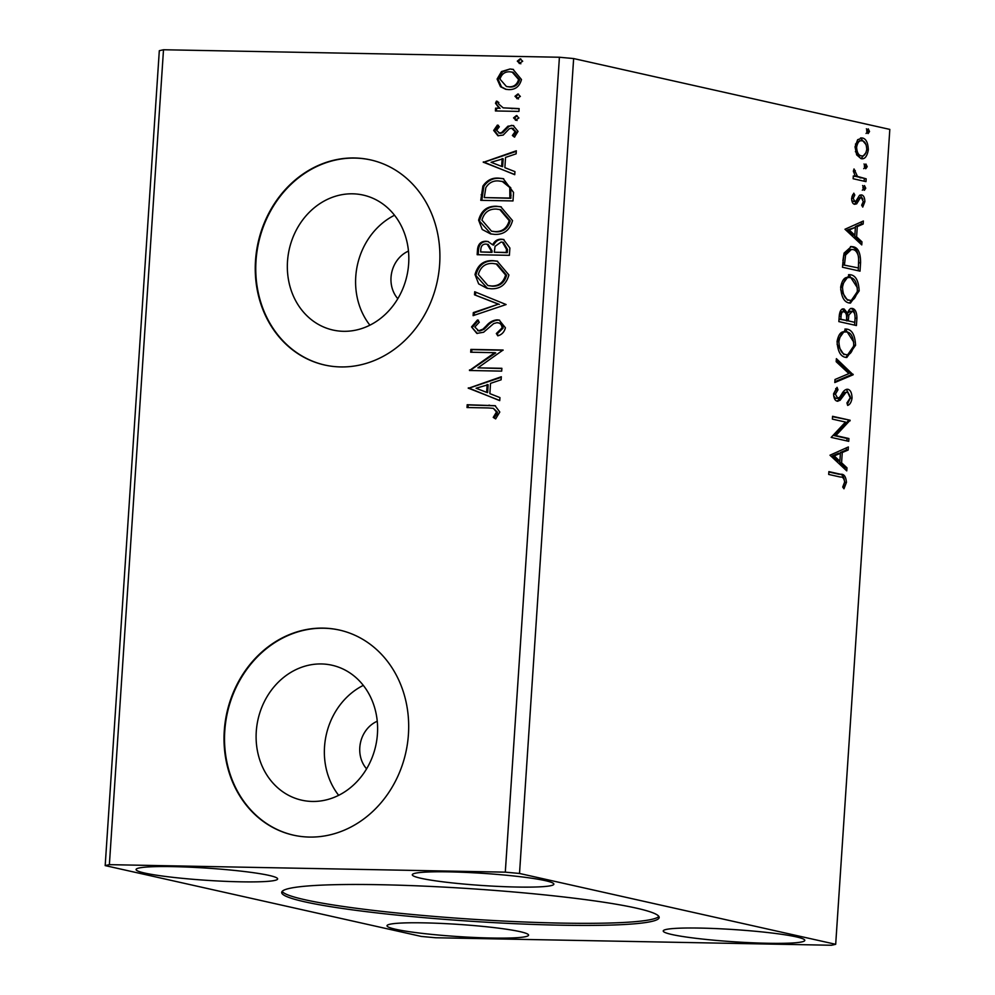 <?xml version="1.0" encoding="UTF-8"?>
<svg xmlns="http://www.w3.org/2000/svg" width="995" height="995" viewBox="0 0 995 995"><rect width="100%" height="100%" fill="white"/><g stroke="black" fill="none" stroke-linecap="round" stroke-linejoin="round"><path stroke-width="1.49" d="M560.77 925.188A189.162 16.231 -176.2 0 0 659.188 917.489A189.162 16.231 -176.2 0 0 380.102 884.717A189.162 16.231 -176.2 0 0 281.684 892.415A189.162 16.231 -176.2 0 0 560.77 925.188M282.145 891.396A189.162 16.231 -176.2 0 0 560.906 923.099A189.162 16.231 -176.2 0 0 658.864 916.42M312.293 801.448A69.153 60.309 -77.4 0 0 376.806 739.894A69.153 60.309 -77.4 0 0 331.969 665.22A69.153 60.309 -77.4 0 0 321.422 663.951A69.153 60.309 -77.4 0 0 256.909 725.504A69.153 60.309 -77.4 0 0 301.734 800.179A69.153 60.309 -77.4 0 0 312.293 801.448M343.511 331.31A69.153 60.309 -77.4 0 0 408.025 269.757A69.153 60.309 -77.4 0 0 363.2 195.082A69.153 60.309 -77.4 0 0 352.653 193.814A69.153 60.309 -77.4 0 0 288.14 255.367A69.153 60.309 -77.4 0 0 332.964 330.041A69.153 60.309 -77.4 0 0 343.511 331.31M340.638 366.931A105.097 91.652 -77.4 0 0 438.683 273.389A105.097 91.652 -77.4 0 0 370.563 159.897A105.097 91.652 -77.4 0 0 354.519 157.981A105.097 91.652 -77.4 0 0 256.474 251.511A105.097 91.652 -77.4 0 0 324.606 365.003A105.097 91.652 -77.4 0 0 340.638 366.931M370.812 159.959A105.097 91.652 -77.4 0 0 355.016 158.093A105.097 91.652 -77.4 0 0 256.996 251.486A105.097 91.652 -77.4 0 0 324.855 365.053M309.408 837.069A105.097 91.652 -77.4 0 0 407.465 743.526A105.097 91.652 -77.4 0 0 339.332 630.034A105.097 91.652 -77.4 0 0 323.288 628.119A105.097 91.652 -77.4 0 0 225.243 721.649A105.097 91.652 -77.4 0 0 293.376 835.141A105.097 91.652 -77.4 0 0 309.408 837.069M339.581 630.096A105.097 91.652 -77.4 0 0 323.798 628.231A105.097 91.652 -77.4 0 0 225.766 721.624A105.097 91.652 -77.4 0 0 293.625 835.191M491.667 938.036A70.944 6.082 -176.2 0 0 528.569 935.151A70.944 6.082 -176.2 0 0 423.92 922.862A70.944 6.082 -176.2 0 0 387.005 925.748A70.944 6.082 -176.2 0 0 491.667 938.036M700.144 928.086A70.944 6.082 3.8 0 1 804.793 940.387A70.944 6.082 3.8 0 1 767.891 943.272A70.944 6.082 3.8 0 1 663.23 930.984A70.944 6.082 3.8 0 1 700.144 928.086M516.965 887.043A70.944 6.082 -176.2 0 0 553.867 884.157A70.944 6.082 -176.2 0 0 449.205 871.869A70.944 6.082 -176.2 0 0 412.303 874.754A70.944 6.082 -176.2 0 0 516.965 887.043M172.981 866.633A70.944 6.082 3.8 0 1 277.642 878.921A70.944 6.082 3.8 0 1 240.74 881.819A70.944 6.082 3.8 0 1 136.079 869.518A70.944 6.082 3.8 0 1 172.981 866.633M848.909 438.521L848.723 441.332L831.161 437.402L845.476 422.054L832.38 419.119L832.566 416.308L850.128 420.238L835.837 435.599L848.909 438.521L847.068 438.484L846.907 440.934M853.15 374.767L834.805 382.553L835.004 379.493L848.922 373.585L836.186 361.707L836.385 358.648L853.15 374.767L851.31 374.729L834.855 381.707M856.421 325.539L838.847 321.609L839.195 316.435C839.693 310.9 841.335 308.413 844.108 308.985L847.616 313.251C848.76 309.569 850.389 307.977 852.491 308.487C855.389 309.171 856.857 312.418 856.906 318.238L856.421 325.539M860.588 262.668L860.028 271.162L842.466 267.232L844.046 253.128L851.359 246.549L852.964 246.748C858.063 247.457 860.6 252.767 860.588 262.668L858.722 263.028M856.658 154.872L855.028 146.812L857.653 139.71L862.391 137.994C866.036 138.74 868.013 142.671 868.324 149.785C867.093 156.563 864.667 159.511 861.023 158.628L856.658 154.872M861.409 137.882L860.551 137.969L866.073 144.71M861.919 158.74L861.023 158.628L866.06 152.571M865.973 181.625L853.138 178.739L853.324 175.928L855.215 176.351L853.424 170.991L854.008 168.951L857.466 176.413L866.16 178.814L865.973 181.625M851.62 198.192L853.809 193.167L854.792 195.057L853.212 198.366L854.755 201.463L855.961 201.052L859.506 195.381L861.558 194.908C863.623 195.343 864.73 197.595 864.866 201.674L862.752 207.072L861.67 205.194L863.274 201.637L861.434 197.731L860.165 198.129L856.67 203.838L854.63 204.298C852.74 203.938 851.745 201.898 851.62 198.192M851.695 200.244L852.914 201.438L855.961 201.052M861.434 197.731L858.324 198.092L856.807 200.791L858.648 200.828M840.389 477.053L828.698 474.441L828.885 471.618L840.75 474.279C844.009 473.869 845.912 476.555 846.459 482.351L843.971 488.794L842.715 487.065L844.655 481.978C844.021 478.321 842.591 476.68 840.389 477.053M835.688 944.305L889.816 129.4L573.642 58.556L559.414 57.25L163.503 49.75L159.312 50.695L105.184 865.6L421.358 936.444L435.586 937.75L831.497 945.25L835.688 944.305L519.514 873.461L573.642 58.556M844.979 229.248L863.361 221.002L863.15 224.062L857.28 226.561L856.596 236.822L861.968 241.847L861.769 244.907L844.979 229.248M864.145 190.256L862.839 187.582L864.456 185.567L865.762 188.229L864.381 190.269M867.914 133.529L866.608 130.855L868.225 128.84L869.53 131.514L868.137 133.554M865.575 168.69L864.269 166.016L865.886 164.001L867.192 166.675L865.812 168.702M849.083 302.965C844.058 302.045 841.26 296.721 840.688 286.995L849.469 274.645L850.862 274.819C855.887 275.764 858.66 281.125 859.17 290.913L850.426 303.127L849.083 302.965M845.464 357.342C840.439 356.434 837.653 351.098 837.081 341.372L845.85 329.022L847.255 329.196C852.28 330.141 855.053 335.502 855.563 345.29L846.807 357.516L845.464 357.342M833.661 395.861L835.539 398.323L837.38 398.348L839.768 397.167L841.745 394.082C843.499 390.774 845.526 389.169 847.815 389.269C850.451 389.916 851.857 392.838 852.056 398.062C851.359 402.229 849.904 404.679 847.665 405.413L846.932 402.938L850.24 397.863L847.603 392.08L843.971 392.577L845.825 392.615L840.041 400.338L837.268 401.184C834.992 400.724 833.76 398.236 833.599 393.734L837.044 387.341L837.977 389.779L835.402 394.169L837.802 398.398L836.273 398.336M847.603 392.08L845.825 392.615M837.902 401.259L837.268 401.184M829.979 455.212L848.349 446.966L848.15 450.026L842.268 452.514L841.583 462.787L846.969 467.812L846.757 470.871L829.979 455.212M500.497 86.727L497.102 79.065L501.48 71.565L510.037 68.991L513.022 69.351L521.479 79.525C519.614 86.453 515.348 89.811 508.669 89.612L505.671 89.276L500.497 86.727L501.505 86.951L498.109 79.289L497.102 79.065M518.942 111.403L495.398 110.955L495.585 108.144L499.055 108.206L495.498 103.244L496.443 101.117L498.856 102.51L498.358 103.754L503.159 107.846L519.129 108.592L518.942 111.403M493.682 130.444L497.4 125.072L499.303 126.763L496.592 130.32L499.577 133.094L501.766 132.459L507.923 126.203L513.196 125.519L518.034 131.402L514.452 137.136L512.388 135.482L515.111 131.663L511.554 128.156L509.266 128.79L503.196 135.084L497.91 135.73L493.682 130.444L494.689 130.668L498.408 125.295M500.584 133.318L498.831 133.007L500.584 133.318L502.761 132.683L501.766 132.459M513.42 128.492L511.554 128.156M513.557 192.445L512.997 200.94L480.772 200.331L482.873 186.115C486.903 180.244 492.202 177.595 498.781 178.142L503.209 178.64L513.557 192.445M509.39 255.329L477.165 254.708L477.5 249.546C478.122 243.986 480.971 241.225 486.045 241.275L487.898 241.474L492.674 244.832C494.577 240.977 497.45 239.111 501.293 239.21L503.482 239.459L509.875 248.016L509.39 255.329M506.119 304.545L473.11 315.651L473.321 312.592L498.358 304.171L474.491 294.806L474.702 291.746L506.119 304.545M501.878 368.299L501.691 371.123L469.466 370.501L494.714 352.678L470.685 352.218L470.871 349.407L503.097 350.016L477.911 367.851L501.878 368.299M488.445 407.95L467.003 407.54L467.19 404.729L495.062 405.699L499.801 412.042L495.622 418.883L493.246 417.402L496.493 412.005L493.346 408.348L488.445 407.95M519.514 873.461L505.298 872.155L109.375 864.655L163.503 49.75M505.298 872.155L559.414 57.25M468.284 388.324L501.318 376.744L501.119 379.804L490.535 383.361L489.863 393.634L499.938 397.59L499.739 400.649L468.322 387.851M505.398 327.753C504.365 331.994 501.828 334.693 497.811 335.837L496.331 333.524L502.089 327.902C501.778 324.544 500.062 322.803 496.965 322.678L493.731 323.549L483.62 332.243L476.829 333.4L471.53 326.92L477.463 319.967L479.291 322.193L474.839 327.019L478.67 330.788L482.948 329.158L486.393 325.751C489.416 322.156 493.022 320.191 497.189 319.868L499.167 320.091L505.398 327.753M499.08 323.027L496.965 322.678M479.677 331.012L477.65 330.663L479.677 331.012L483.956 329.382L482.948 329.158M491.169 288.774L486.978 288.276L478.645 283.873L475.013 274.558C477.65 264.919 483.595 260.28 492.886 260.64L497.189 261.15L508.905 274.981C506.256 284.483 500.336 289.072 491.169 288.774M494.789 234.397L490.585 233.9L482.252 229.497L478.62 220.181C481.257 210.542 487.214 205.903 496.493 206.263L500.796 206.761L512.524 220.604C509.863 230.106 503.955 234.696 494.789 234.397M483.296 162.359L516.33 150.78L516.131 153.839L505.547 157.409L504.863 167.67L514.95 171.625L514.738 174.685L483.321 161.886M516.082 120.271L513.557 117.87L516.393 115.582L518.917 117.97L515.41 120.184M517.089 120.494L514.552 118.094L517.064 115.656M517.512 98.704L514.987 96.304L517.823 94.015L520.36 96.403L516.84 98.617M518.519 98.928L515.982 96.527L518.494 94.09M519.85 63.543L517.313 61.143L520.161 58.854L522.686 61.255L519.179 63.456M520.858 63.767L518.32 61.367L520.833 58.941M109.375 864.655L105.184 865.6M394.53 215.243A69.153 60.309 -77.4 0 0 369.891 325.178M408.472 251.101A28.905 25.198 -77.4 0 0 397.813 298.699M363.299 685.381A69.153 60.309 -77.4 0 0 338.661 795.316M377.254 721.238A28.905 25.198 -77.4 0 0 366.583 768.836M468.023 407.564L468.197 404.953L467.19 404.729M468.197 404.953L495.473 405.798M495.883 418.646L493.246 417.402M494.241 417.626L496.915 414.069L495.908 413.845M496.915 414.069L497.5 412.228L496.493 412.005M497.5 412.228L493.346 408.348M469.317 388.075L501.281 377.316M499.739 400.487L469.292 388.547M486.63 392.366L487.637 392.602L488.159 384.729L476.07 388.237L486.63 392.366L487.152 384.505M470.486 370.526L469.503 369.916M470.511 370.14L495.721 352.902L494.714 352.678M471.705 352.242L471.879 349.631L470.871 349.407M471.879 349.631L503.084 350.228M501.866 368.511L477.911 367.851M498.483 335.551L496.331 333.524M497.338 333.748L503.084 328.126L502.089 327.902M503.084 328.126C502.773 324.768 501.07 323.027 497.96 322.902M477.326 333.487L471.53 326.92M472.538 327.144L478.458 320.191M483.956 329.382L487.388 325.974L486.393 325.751M487.388 325.974C490.423 322.38 494.017 320.415 498.196 320.091L497.189 319.868M498.196 320.091L499.652 320.228M474.155 315.303L474.316 312.816L473.321 312.592M474.316 312.816L498.358 304.171M499.353 304.395L474.491 294.806M475.498 295.03L475.697 292.132M487.463 288.388L475.013 274.558M476.02 274.782C478.645 265.143 484.602 260.503 493.893 260.864L492.886 260.64M493.893 260.864L497.674 261.262M487.911 285.565L492.351 286.187C499.677 286.46 504.428 282.816 506.604 275.242L497.127 264.073L492.699 263.451C485.336 263.177 480.548 266.859 478.334 274.496L487.911 285.565L491.343 285.963C498.669 286.237 503.42 282.58 505.597 275.018L496.132 263.849M506.604 275.242L505.597 275.018M492.351 286.187L491.343 285.963M478.172 254.732L478.508 249.77C479.13 244.21 481.978 241.449 487.053 241.499L486.045 241.275M487.053 241.499L488.421 241.611M501.293 239.21L502.301 239.434C498.445 239.335 495.572 241.2 493.682 245.056L492.674 244.832M502.301 239.434L503.967 239.584M494.291 252.22L507.276 252.668L507.487 249.459L503.395 242.394L501.107 242.021L495.062 246.337L494.291 252.22L506.268 252.444L506.48 249.235L502.4 242.171M480.647 251.959L491.99 252.382L492.077 250.951L488.197 244.447L485.921 244.086C482.898 244.036 481.207 245.69 480.846 249.048L480.647 251.959L490.983 252.158L491.082 250.728L487.202 244.223M492.077 250.951L491.082 250.728M491.99 252.382L490.983 252.158M507.487 249.459L506.48 249.235M507.276 252.668L506.268 252.444M491.082 233.999L478.62 220.181M479.627 220.405C482.264 210.766 488.222 206.127 497.5 206.487L496.493 206.263M497.5 206.487L501.293 206.885M491.518 231.176L495.958 231.81C503.283 232.084 508.035 228.427 510.211 220.865L500.746 209.696L496.306 209.074C488.943 208.801 484.155 212.482 481.941 220.119L491.518 231.176L494.963 231.586C502.276 231.847 507.027 228.203 509.204 220.641L499.739 209.472M510.211 220.865L509.204 220.641M495.958 231.81L494.963 231.586M481.791 200.356L483.881 186.339L482.873 186.115M483.881 186.339C487.911 180.481 493.209 177.819 499.788 178.366L498.781 178.142M499.788 178.366L503.706 178.764M484.267 197.582L510.883 198.291L510.758 187.732L503.147 181.575L498.594 180.953C493.197 180.493 488.943 182.719 485.834 187.657L484.267 197.582L509.875 198.067L509.763 187.508L502.139 181.351M510.883 198.291L509.875 198.067M510.758 187.732L509.763 187.508M484.329 162.11L516.293 151.352M514.751 174.523L484.304 162.583M501.642 166.414L502.649 166.638L503.171 158.765L491.082 162.284L501.642 166.414L502.164 158.541M502.761 132.683L508.918 126.427L507.923 126.203M508.918 126.427L511.617 125.345M512.624 125.569L513.731 125.656M514.838 136.862L512.388 135.482M513.383 135.706L516.119 131.887L515.111 131.663M516.119 131.887L512.562 128.38M498.445 135.83L494.689 130.668M514.552 118.094L513.557 117.87M496.418 110.98L496.592 108.368L495.585 108.144M496.592 108.368L499.055 108.206M500.05 108.43L495.498 103.244M496.493 103.468L497.45 101.341M519.116 108.791L503.159 107.846M515.982 96.527L514.987 96.304M498.109 79.289L502.487 71.789L501.48 71.565M502.487 71.789L510.037 68.991M511.044 69.215L513.507 69.463M506.181 89.376L501.505 86.951M506.443 86.515L509.875 87.025C514.85 87.249 518.096 84.811 519.589 79.699L513.146 72.287L509.875 71.802C504.875 71.59 501.592 74.028 499.987 79.127L506.443 86.515L508.868 86.801C513.855 87.025 517.089 84.587 518.582 79.476L512.139 72.063M519.589 79.699L518.582 79.476M509.875 87.025L508.868 86.801M518.32 61.367L517.313 61.143M828.86 471.991L838.909 474.242C842.168 473.831 844.071 476.518 844.618 482.314L846.459 482.351M844.606 482.488L843.001 487.463M861.459 221.81L861.309 224.024L863.15 224.062M861.309 224.024L855.439 226.524L857.28 226.561M855.439 226.524L855.377 227.357L849.232 229.982L854.867 235.218L855.389 227.357L847.392 229.944L853.026 235.193L854.867 235.218M854.854 235.218L854.755 236.798L856.596 236.822M854.755 236.798L860.128 241.81L861.968 241.847M860.128 241.81L860.041 243.29M847.392 229.944L849.232 229.982M852.752 194.622L854.792 195.057M852.951 195.032L851.969 196.338M851.608 198.328L853.212 198.366M852.914 201.438L854.12 201.015L852.914 201.438M860.153 195.008L862.926 199.286M863.274 201.637L864.866 201.674M862.665 203.826L861.944 205.654M859.593 197.694L858.324 198.092L859.593 197.694M856.807 200.791L854.829 203.801L856.67 203.838M854.829 203.801L854.207 204.162M862.615 185.53L863.921 188.204L865.762 188.229M863.921 188.204L862.304 190.219M853.3 176.302L855.215 176.351M853.474 170.555L855.29 170.593M853.411 171.774L854.966 171.799M854.742 175.692L857.466 176.413M855.625 176.376L866.16 178.814M864.319 178.777L864.157 181.214M866.384 128.803L867.69 131.477L869.53 131.514M867.69 131.477L866.073 133.492M866.707 149.76L868.324 149.785M855.401 151.638L859.381 155.78L861.222 155.817C863.934 156.551 865.774 154.424 866.744 149.437C866.458 144.163 864.941 141.29 862.217 140.817L859.605 140.681L855.426 144.113M862.217 140.817C859.506 140.084 857.628 142.21 856.608 147.173C856.944 152.446 858.486 155.332 861.222 155.817L859.381 155.78M855.016 147.136L856.608 147.173M864.046 163.964L865.351 166.638L867.192 166.675M865.351 166.638L863.735 168.652M858.399 267.941L858.212 270.752M850.476 246.586L852.964 246.748M851.123 246.71C856.222 247.419 858.76 252.73 858.747 262.63M858.411 267.941L842.628 264.782L858.411 267.941L858.673 257.295C857.503 252.394 855.538 249.807 852.777 249.558L849.643 249.359L843.76 254.956L842.902 260.777M843.76 254.956L845.601 254.994L844.457 264.819M851.484 249.397L845.601 254.994M848.524 274.695L850.862 274.819M849.021 274.782L857.329 287.704M857.342 290.876L859.17 290.913M857.255 291.759L849.519 303.04M840.688 289.843L847.417 300.117L849.257 300.154C853.25 301.174 855.949 298.002 857.367 290.602C856.969 282.679 854.742 278.364 850.675 277.63L847.665 277.456M848.834 277.593C844.817 276.56 842.093 279.769 840.663 287.232L842.504 287.269C842.964 295.129 845.215 299.42 849.257 300.154L847.417 300.117M850.675 277.63C846.658 276.585 843.934 279.806 842.504 287.269M842.268 308.947L845.775 313.214L847.616 313.251L846.521 319.407M850.65 308.45C853.548 309.134 855.016 312.393 855.066 318.201L856.906 318.238M854.78 322.33L854.593 325.141M850.464 311.261L847.653 313.114M846.459 320.465L854.804 322.33L855.016 319.109C855.339 314.644 854.444 312.044 852.305 311.298L849.991 311.211M842.106 311.771L839.32 314.955M839.208 316.248L841.036 316.286L840.837 319.196L839.009 319.159L846.471 320.465L846.558 319.022C846.857 314.818 845.986 312.405 843.947 311.808L841.621 311.721M843.947 311.808C842.305 311.447 841.322 312.94 841.036 316.286M840.837 319.196L846.471 320.465M847.031 314.98L848.872 315.017L848.275 320.863L854.804 322.33M846.434 320.825L848.275 320.863M852.305 311.298L848.872 315.017M844.917 329.071L847.255 329.196M845.414 329.158L853.722 342.081M853.735 345.253L855.563 345.29M853.648 346.148L845.899 357.416M837.081 344.22L843.81 354.494L845.65 354.531C849.63 355.563 852.342 352.379 853.747 344.979C853.362 337.056 851.123 332.74 847.056 332.007L844.058 331.845M845.215 331.982C841.21 330.937 838.486 334.146 837.044 341.621L838.885 341.646C839.357 349.506 841.608 353.797 845.65 354.531L843.81 354.494M847.056 332.007C843.051 330.974 840.327 334.183 838.885 341.646M836.285 360.227L851.334 374.257L853.175 374.294M850.227 398.025L852.056 398.062M850.19 398.336L847.354 404.331M843.971 392.577L838.2 400.301L840.041 400.338M838.2 400.301L836.907 401.072M835.7 388.585L836.136 389.741L837.977 389.779M836.136 389.741L833.561 394.132L835.402 394.169M846.322 389.344L850.24 396.582M832.541 416.681L850.128 420.238M848.287 420.201L848.237 420.848L850.078 420.873M848.237 420.848L833.997 435.561L835.837 435.599M833.997 435.561L847.068 438.484M846.459 447.762L846.31 449.989L848.15 450.026M846.31 449.989L840.427 452.489L842.268 452.514M840.427 452.489L840.377 453.322L834.233 455.934L839.867 461.183L839.743 462.75L841.583 462.787M839.743 462.75L845.128 467.774L846.969 467.812M845.128 467.774L845.029 469.254M838.549 453.285L832.392 455.897L838.026 461.145L839.867 461.183L840.389 453.322L838.549 453.285M832.392 455.897L834.233 455.934M489.963 405.363L488.955 405.139M478.508 249.77L477.5 249.546M482.14 195.02L481.145 194.796M511.082 195.269L510.074 195.045M505.385 129.922L504.378 129.698M512.226 108.666L511.219 108.443M838.909 474.242L840.75 474.279M860.003 177.806L861.844 177.844M842.753 262.941L844.568 262.966M846.534 319.407L848.362 319.445M840.862 396.607L842.703 396.644M855.004 201.487L853.163 201.463M861.148 197.707L859.307 197.669"/></g></svg>
